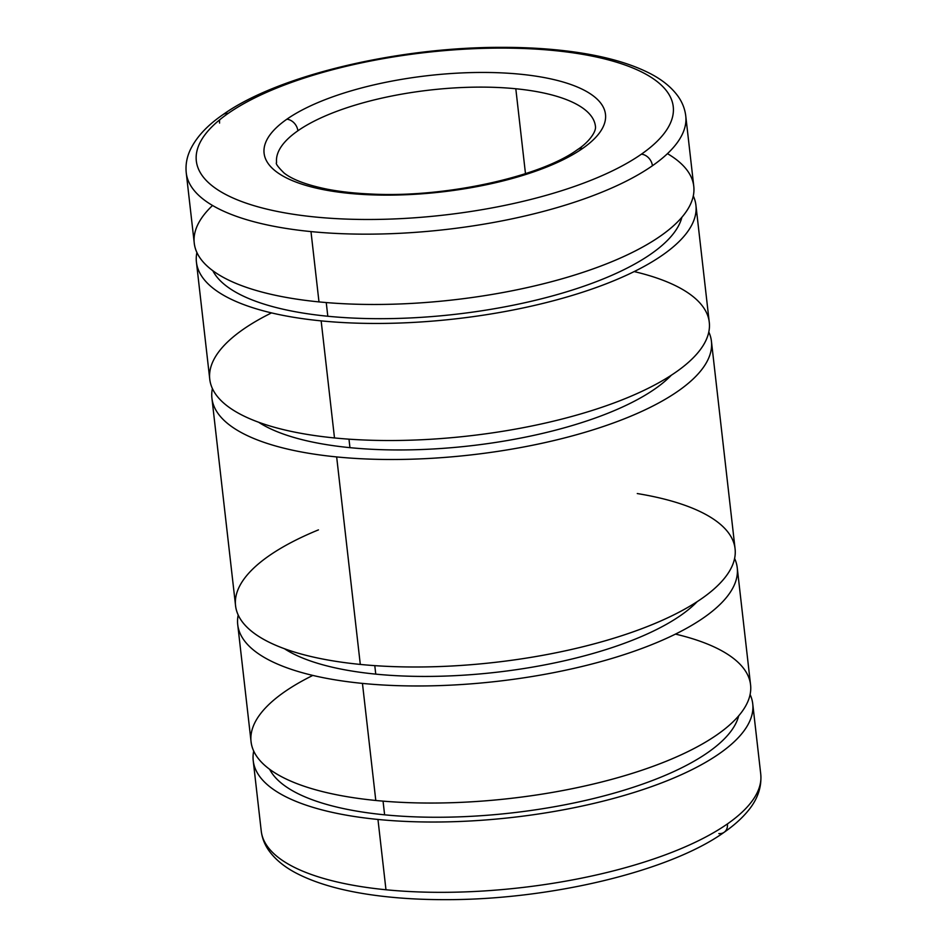 <?xml version="1.0" encoding="UTF-8"?>
<svg xmlns="http://www.w3.org/2000/svg" width="947" height="947" viewBox="0 0 947 947"><rect width="100%" height="100%" fill="white"/><g stroke="black" fill="none" stroke-linecap="round" stroke-linejoin="round"><path stroke-width="1.42" d="M752.735 703.822L760.749 774.137C761.838 787.419 757.434 799.86 747.55 811.449C741.454 818.741 733.653 825.677 724.135 832.295A11.364 9.032 -124.9 0 0 727.414 823.926A251.369 85.668 173.5 0 1 385.974 889.766A251.369 85.668 173.5 0 1 261.242 831.052A251.369 85.668 -6.5 0 0 385.974 889.766L377.96 819.451A251.369 85.668 173.5 0 1 253.228 760.737A251.369 85.668 173.5 0 1 253.713 751.066A251.369 85.668 -6.5 0 0 377.96 819.451A251.369 85.668 -6.5 0 0 643.853 789.289A251.369 85.668 -6.5 0 0 750.095 694.506A251.369 85.668 173.5 0 1 752.735 703.822A251.369 85.668 173.5 0 1 632.099 793.065A251.369 85.668 173.5 0 1 377.96 819.451L385.974 889.766A251.369 85.668 -6.5 0 0 727.414 823.926A251.369 85.668 -6.5 0 0 760.749 774.137A251.369 85.668 173.5 0 1 727.414 823.926A11.364 9.032 55.1 0 1 724.135 832.295A11.364 9.032 55.1 0 1 718.844 833.585M383.05 801.126L384.612 814.822A237.993 81.111 -6.5 0 0 738.696 715.825A237.993 81.111 173.5 0 1 384.612 814.822L383.05 801.126M237.733 624.689L251.073 741.75A251.369 85.668 -6.5 0 0 375.793 800.475L362.452 683.403A251.369 85.668 173.5 0 1 237.733 624.689A251.369 85.668 173.5 0 1 238.206 615.017A251.369 85.668 -6.5 0 0 362.452 683.403A251.369 85.668 -6.5 0 0 628.346 653.241A251.369 85.668 -6.5 0 0 734.6 558.458A251.369 85.668 173.5 0 1 737.24 567.774A251.369 85.668 173.5 0 1 616.604 657.017A251.369 85.668 173.5 0 1 362.452 683.403L375.793 800.475A251.369 85.668 -6.5 0 0 629.944 774.09A251.369 85.668 -6.5 0 0 750.569 684.835L737.24 567.774M374.787 665.634L375.758 674.134A224.628 76.553 -6.5 0 0 697.17 601.665A224.628 76.553 173.5 0 1 375.758 674.134L374.787 665.634M211.927 398.214L235.566 605.701A251.369 85.668 -6.5 0 0 360.298 664.427L336.659 456.928A251.369 85.668 173.5 0 1 211.927 398.214A251.369 85.668 173.5 0 1 212.4 388.542A251.369 85.668 -6.5 0 0 336.659 456.928A251.369 85.668 -6.5 0 0 602.552 426.766A251.369 85.668 -6.5 0 0 708.794 331.983A251.369 85.668 173.5 0 1 711.434 341.299A251.369 85.668 173.5 0 1 590.798 430.542A251.369 85.668 173.5 0 1 336.659 456.928L360.298 664.427A251.369 85.668 -6.5 0 0 614.437 638.029A251.369 85.668 -6.5 0 0 735.073 548.787L711.434 341.299M348.981 439.159L349.952 447.659A224.628 76.553 -6.5 0 0 671.364 375.19A224.628 76.553 173.5 0 1 349.952 447.659L348.981 439.159M196.431 262.165L209.761 379.226A251.369 85.668 -6.5 0 0 334.492 437.952L321.151 320.879A251.369 85.668 173.5 0 1 196.431 262.165A251.369 85.668 173.5 0 1 196.905 252.494A251.369 85.668 -6.5 0 0 321.151 320.879A251.369 85.668 -6.5 0 0 587.045 290.717A251.369 85.668 -6.5 0 0 693.287 195.934A251.369 85.668 173.5 0 1 695.927 205.25A251.369 85.668 173.5 0 1 575.303 294.493A251.369 85.668 173.5 0 1 321.151 320.879L334.492 437.952A251.369 85.668 -6.5 0 0 588.632 411.566A251.369 85.668 -6.5 0 0 709.267 322.311L695.927 205.25M326.242 302.555L327.804 316.251A237.993 81.111 -6.5 0 0 681.887 217.254A237.993 81.111 173.5 0 1 327.804 316.251L326.242 302.555M667.457 153.651A251.369 85.668 173.5 0 1 615.432 260.188A251.369 85.668 173.5 0 1 318.985 301.904A251.369 85.668 -6.5 0 1 194.265 243.178L186.251 172.863C185.458 165.299 186.677 157.889 189.909 150.644C195.922 137.623 206.908 125.643 222.865 114.705A11.364 9.032 55.1 0 1 228.156 113.415A11.364 9.032 -124.9 0 0 222.865 114.705C277.791 75.358 398.142 46.912 502.49 47.35C524.626 47.338 545.496 48.486 565.087 50.795C599.723 54.867 627.719 62.265 649.086 73.002C661.752 79.359 671.399 87.124 678.052 96.31C682.325 102.335 684.894 108.881 685.758 115.948A251.369 85.668 173.5 0 1 652.424 165.749A251.369 85.668 173.5 0 1 310.983 231.589L318.985 301.904A251.369 85.668 -6.5 0 0 573.136 275.518A251.369 85.668 -6.5 0 0 693.772 186.263L685.758 115.948A251.369 85.668 -6.5 0 1 652.424 165.749A11.364 9.032 -124.9 0 0 641.427 154.16A11.364 9.032 55.1 0 1 652.424 165.749A251.369 85.668 -6.5 0 1 310.983 231.589A251.369 85.668 173.5 0 1 186.251 172.863A251.369 85.668 -6.5 0 0 310.983 231.589L318.985 301.904A251.369 85.668 173.5 0 1 212.554 205.475M219.586 123.074A11.364 9.032 55.1 0 1 219.692 119.796A11.364 9.032 -124.9 0 0 219.586 123.074M228.156 113.415A240.005 81.797 173.5 0 1 554.173 50.558A240.005 81.797 173.5 0 1 641.427 154.16A240.005 81.797 -6.5 0 0 554.173 50.558A240.005 81.797 -6.5 0 0 228.156 113.415A240.005 81.797 -6.5 0 0 315.422 217.029A240.005 81.797 -6.5 0 0 641.427 154.16A240.005 81.797 173.5 0 1 315.422 217.029A240.005 81.797 173.5 0 1 228.156 113.415M286.87 119.204A11.364 9.032 55.1 0 1 297.867 130.793A160.445 54.689 173.5 0 1 515.807 88.758A160.445 54.689 173.5 0 1 595.426 126.247A160.445 54.689 -6.5 0 0 515.807 88.758A160.445 54.689 -6.5 0 0 297.867 130.793A160.445 54.689 -6.5 0 0 276.583 162.576A160.445 54.689 173.5 0 1 297.867 130.793A11.364 9.032 -124.9 0 0 286.87 119.204A171.809 58.56 -6.5 0 0 349.336 193.377A171.809 58.56 -6.5 0 0 582.725 148.371A171.809 58.56 -6.5 0 0 520.246 74.209A171.809 58.56 -6.5 0 0 286.87 119.204A171.809 58.56 173.5 0 1 520.246 74.209A171.809 58.56 173.5 0 1 582.725 148.371A11.364 9.032 -124.9 0 0 577.433 149.673A11.364 9.032 55.1 0 1 582.725 148.371A171.809 58.56 173.5 0 1 349.336 193.377A171.809 58.56 173.5 0 1 286.87 119.204M525.478 173.656L515.807 88.758L525.478 173.656M212.815 270.7A237.993 81.111 -6.5 0 0 327.804 316.251A237.993 81.111 173.5 0 1 212.815 270.7M634.182 271.576A251.369 85.668 173.5 0 1 658.674 382.813A251.369 85.668 173.5 0 1 334.492 437.952A251.369 85.668 173.5 0 1 271.517 312.901M258.59 422.22A224.628 76.553 -6.5 0 0 349.952 447.659A224.628 76.553 173.5 0 1 258.59 422.22M637.272 493.553A251.369 85.668 173.5 0 1 693.192 604.186A251.369 85.668 173.5 0 1 360.298 664.427A251.369 85.668 173.5 0 1 318.441 529.882M284.396 648.695A224.628 76.553 -6.5 0 0 375.758 674.134A224.628 76.553 173.5 0 1 284.396 648.695M675.483 634.099A251.369 85.668 173.5 0 1 699.975 745.325A251.369 85.668 173.5 0 1 375.793 800.475A251.369 85.668 173.5 0 1 312.818 675.424M269.611 769.272A237.993 81.111 -6.5 0 0 384.612 814.822A237.993 81.111 173.5 0 1 269.611 769.272M595.426 126.247C596.551 131.858 588.265 142.772 577.433 149.673C540.713 176.734 444.924 198.006 371.177 194.04C355.03 193.342 340.411 191.732 327.319 189.211C306.899 185.044 292.505 179.658 284.136 173.076C277.85 166.873 275.34 163.369 276.583 162.576M724.135 832.295C669.209 871.642 548.858 900.088 444.51 899.65C422.374 899.662 401.504 898.514 381.913 896.205C347.277 892.133 319.281 884.735 297.914 873.998C285.248 867.641 275.601 859.876 268.948 850.69C264.675 844.665 262.106 838.119 261.242 831.052L253.228 760.737"/></g></svg>
